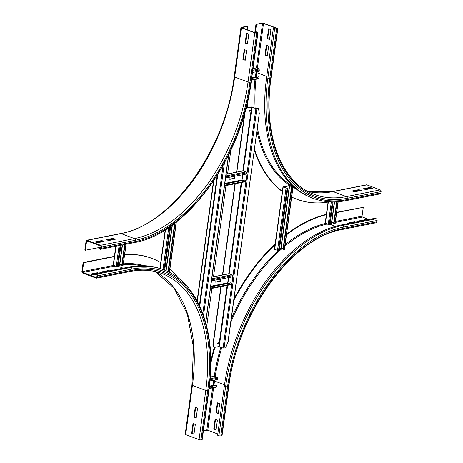 <?xml version="1.0" encoding="UTF-8"?>
<svg xmlns="http://www.w3.org/2000/svg" width="463" height="463" viewBox="0 0 463 463"><rect width="100%" height="100%" fill="white"/><g stroke="black" fill="none" stroke-linecap="round" stroke-linejoin="round"><path stroke-width="0.69" d="M197.562 408.042L196.214 417.881L193.904 417.013L195.253 407.174L197.562 408.042M194.362 416.926L195.675 407.33L194.356 416.926L196.248 417.638M193.904 417.013L194.356 416.926M195.317 424.444L193.968 434.288L191.659 433.42L193.002 423.576L195.317 424.444M192.157 433.044L193.43 423.738L192.104 433.327L194.003 434.039M191.659 433.42L192.104 433.327M108.597 271.075L108.678 270.49L109.667 270.861M102.902 272.203L101.912 271.833L108.678 270.49M185.68 434.624A1.377 0.388 -172.2 0 1 185.217 434.253L191.954 385.048A1.377 0.388 7.8 0 0 192.423 385.413L185.68 434.624L199.049 439.642A1.377 0.388 -172.2 0 0 200.977 439.85L201.88 439.671A1.377 0.388 -172.2 0 0 202.215 439.474L208.958 390.263C217.367 332.584 198.639 282.135 163.468 269.721L162.177 269.24A148.988 90.146 -69.4 0 0 129.212 266.989L95.39 273.691L95.297 274.351L96.582 274.831A0.689 0.515 78.8 0 1 97.004 275.682L96.825 276.996A0.689 0.515 78.8 0 1 96.223 277.459L82.854 272.435A0.689 0.515 78.8 0 1 82.431 271.584L83.647 262.729L114.645 256.589M97.323 273.309L97.404 272.724L98.393 273.095M95.505 274.426L92.953 274.935L90.638 274.067L97.404 272.724M95.378 273.766L91.749 274.484M124.709 254.725A155.539 94.111 -69.4 0 1 151.372 258.18L151.887 258.377A155.539 94.111 -69.4 0 1 160.725 262.59M124.674 254.968A155.539 94.111 -69.4 0 1 151.887 258.377M169.892 269.188A155.539 94.111 -69.4 0 1 178.51 278.205M114.419 256.334L83.132 262.538L81.916 271.393A1.377 1.03 -101.2 0 0 82.767 273.089L96.13 278.113A1.377 1.03 -101.2 0 0 96.582 278.153A1.377 1.03 -101.2 0 0 97.34 277.187L97.519 275.873A1.377 1.03 -101.2 0 0 96.674 274.177L95.39 273.691M83.132 262.538L83.647 262.729M348.685 223.507L347.696 223.137L354.461 221.794L355.451 222.165M354.38 222.379L354.461 221.794M359.959 221.273L358.97 220.903L365.735 219.56L366.725 219.931M365.654 220.145L365.735 219.56M217.35 402.793L219.665 403.661L218.316 413.505L216.001 412.637L217.35 402.793M217.766 402.949L216.452 412.545L218.351 413.256M216.452 412.545L216.001 412.637M336.688 212.592L363.252 207.331L362.037 216.186A0.689 0.515 -101.2 0 0 362.465 217.037L368.982 219.485M336.728 212.291L363.252 207.331M376.946 221.789A1.377 1.03 78.8 0 1 376.188 222.755L342.365 229.457A1.377 1.03 -101.2 0 0 343.124 228.49L376.946 221.789L377.125 220.475A1.377 1.03 78.8 0 0 376.28 218.779L374.995 218.293L341.173 224.995A148.988 90.146 -69.4 0 0 224.347 386.02L217.604 435.226L218.889 435.712L225.631 386.501A148.988 90.146 -69.4 0 1 342.458 225.481L376.28 218.779M215.104 419.194L217.413 420.068L216.065 429.907L213.756 429.039L215.104 419.194M215.521 419.356L214.207 428.952L216.099 429.664M214.207 428.952L213.756 429.039M210.856 360.752A155.539 94.111 -69.4 0 1 214.369 347.279M234.046 298.762A155.539 94.111 -69.4 0 1 275.167 243.908M286.556 234.243A155.539 94.111 -69.4 0 1 326.374 214.386M210.868 363.16A155.539 94.111 -69.4 0 1 214.925 347.314M233.832 300.337A155.539 94.111 -69.4 0 1 275.352 244.406M286.47 234.897A155.539 94.111 -69.4 0 1 326.594 214.647M342.365 229.457C292.356 237.432 237.554 312.756 228.803 386.333L222.061 435.538A1.377 0.388 -172.2 0 1 221.719 435.741L220.822 435.92A1.377 0.388 -172.2 0 1 218.889 435.712M217.772 433.999L207.777 430.243L203.402 430.816M115.397 239.209L108.631 240.552L106.316 239.684L113.082 238.341L115.397 239.209M114.193 239.446L112.989 238.995L107.428 240.1M113.082 238.341L112.989 238.995M104.117 241.443L97.357 242.786L95.042 241.912L101.808 240.575L104.117 241.443M102.919 241.68L101.715 241.229L96.154 242.334M101.808 240.575L101.715 241.229M242.884 59.426L244.232 49.587L246.547 50.455L245.199 60.294L242.884 59.426L245.234 60.051M244.649 49.744L243.335 59.339L244.661 49.744M100.784 248.122A0.689 0.515 78.8 0 1 100.176 248.585L98.891 248.104L98.804 248.758L100.089 249.244A1.377 1.03 -101.2 0 0 100.535 249.285A1.377 1.03 -101.2 0 0 101.293 248.318L101.472 247.005A1.377 1.03 -101.2 0 0 100.627 245.303L87.258 240.285A1.377 1.03 -101.2 0 0 86.812 240.245A1.377 1.03 -101.2 0 0 86.054 241.211L84.839 250.072L85.354 250.263L86.564 241.402A0.689 0.515 78.8 0 1 87.171 240.939L100.535 245.963A0.689 0.515 78.8 0 1 100.963 246.814L100.784 248.122M100.911 247.178L85.354 250.263M100.836 247.717L98.891 248.104M245.135 43.024L246.484 33.18L248.793 34.048L247.445 43.892L245.135 43.024L247.479 43.644M246.901 33.336L245.587 42.932L246.906 33.342M247.879 26.246L241.281 27.259A1.377 0.388 7.8 0 0 240.939 27.462A1.377 0.388 7.8 0 0 241.402 27.826L254.772 32.844A1.377 0.388 7.8 0 0 256.699 33.052L257.602 32.873A1.377 0.388 7.8 0 0 257.943 32.676A1.377 0.388 7.8 0 0 257.474 32.312L256.189 31.825L255.738 31.918L257.26 32.584L255.223 32.757L241.854 27.734L247.879 26.246L247.392 29.817M255.611 32.85L255.738 31.918M268.644 46.074L267.296 55.919L264.986 55.051L266.335 45.206L268.644 46.074M266.752 45.362L265.438 54.958L267.33 55.67M265.438 54.958L264.986 55.051M270.896 29.673L269.547 39.511L267.232 38.643L268.581 28.804L270.896 29.673M268.997 28.961L267.683 38.556L269.576 39.268M267.683 38.556L267.232 38.643M354.415 191.856L352.1 190.982L358.866 189.645L361.181 190.513L354.415 191.856M359.977 190.75L358.773 190.299L353.211 191.404M358.866 189.645L358.773 190.299M276.029 28.926L273.778 28.341L273.326 28.434L274.617 28.914A1.377 0.388 7.8 0 0 276.544 29.123L277.447 28.943A1.377 0.388 7.8 0 0 277.783 28.747A1.377 0.388 7.8 0 0 277.32 28.376L263.951 23.358A1.377 0.388 7.8 0 0 262.023 23.15L255.935 24.354L263.505 23.445L276.868 28.469L276.029 28.926M255.321 32.786L256.45 24.551M254.806 32.601L255.935 24.354M307.843 191.456L332.596 191.549L366.418 184.847A1.377 1.03 78.8 0 1 366.87 184.887L380.233 189.911A1.377 1.03 78.8 0 1 381.084 191.607L380.904 192.921L347.076 199.622A147.61 89.313 -69.4 0 1 269.802 78.328A1.377 0.388 -172.2 0 1 267.874 78.125A148.988 90.146 -69.4 0 0 312.901 198.297L311.616 197.817A148.988 90.146 -69.4 0 1 266.59 77.639L273.326 28.434M365.689 189.622L363.374 188.748L370.14 187.411L372.455 188.279L365.689 189.622L365.776 188.916M371.251 188.516L370.047 188.065L364.485 189.17M370.14 187.411L370.047 188.065M328.319 202.071A155.539 94.111 -69.4 0 1 296.719 199.217L296.204 199.026A155.539 94.111 -69.4 0 1 291.649 197.088M282.343 191.514A155.539 94.111 -69.4 0 1 254.378 150.353M247.283 107.804A155.539 94.111 -69.4 0 1 247.196 103.301M296.719 199.217A155.539 94.111 -69.4 0 1 291.655 197.035M282.598 191.52A155.539 94.111 -69.4 0 1 254.511 149.381M247.786 107.676A155.539 94.111 -69.4 0 1 247.711 101.079M380.904 192.921A1.377 1.03 78.8 0 1 380.14 193.887L346.318 200.589A1.377 1.03 78.8 0 0 347.076 199.622M258.238 78.774A0.689 0.515 -101.2 0 0 258.846 78.259L258.939 76.968L258.551 76.864L251.704 78.218M256.085 71.788L255.373 77.008L255.917 77.385M258.939 76.968L251.675 78.403M252.485 72.5L259.749 71.065L260.003 69.832A0.689 0.515 -101.2 0 0 259.587 68.929L256.757 67.87A0.689 0.515 -101.2 0 0 256.334 67.951M215.995 387.149A0.689 0.515 -101.2 0 0 216.603 386.634L216.696 385.343L216.308 385.239L209.426 386.605M213.842 380.164L213.13 385.384L213.674 385.76M216.696 385.343L209.403 386.79M210.028 380.922L217.506 379.44L217.76 378.213A0.689 0.515 -101.2 0 0 217.344 377.31L214.514 376.245A0.689 0.515 -101.2 0 0 214.091 376.332M113.371 265.137L116.259 266.48L118.042 266.375L120.941 245.24M121.821 264.882L119.859 264.147L118.32 264.379M124.611 244.516L121.746 265.421L123.048 265.432L126.15 244.209M122.105 265.571L124.998 244.435M325.327 223.143L328.221 224.486L330.003 224.381L333.082 201.909M333.782 222.888L331.821 222.153L330.281 222.385M336.665 201.816L333.707 223.426L334.066 223.577L335.218 223.328L338.175 201.718M334.066 223.577L337.047 201.793M164.683 270.195L170.714 226.204M174.678 223.305L168.023 271.671M169.18 272.244L169.493 272.122L176.357 222.008M168.405 271.856L175.101 222.981M274.6 249.152L277.493 250.495L279.276 250.39L287.818 188.059L286.371 188.1L283.483 186.988L289.387 185.802L292.518 186.936L291.516 187.104L282.98 249.435L284.49 249.337L293.027 187.006L289.005 185.657L283.142 186.821L286.03 188.163L287.818 188.059M283.055 248.897L281.093 248.162L279.554 248.394M283.339 249.586L291.875 187.255L293.027 187.006M291.875 187.255L291.516 187.104M229.856 179.158L233.948 178.348L234.203 176.472M233.948 178.348L229.822 179.389L230.111 177.283M234.619 176.391L234.33 178.492M244.667 181.814A0.689 0.515 -101.2 0 0 245.274 181.299L245.367 180.009L244.979 179.904L224.775 183.904M224.509 185.86A0.689 0.515 -101.2 0 0 224.977 185.316L224.769 183.95M242.514 174.829L241.796 180.049L242.346 180.425M245.367 180.009L225.07 184.031M225.585 177.977L246.177 174.105L246.426 172.873A0.689 0.515 -101.2 0 0 246.015 171.97L243.185 170.911A0.689 0.515 -101.2 0 0 242.762 170.992M225.88 178.122L226.135 176.895A0.689 0.515 -101.2 0 0 225.846 176.067M215.764 282.008L219.861 281.197L220.116 279.322M219.861 281.197L215.735 282.233L216.024 280.132M220.533 279.241L220.243 281.342M230.574 284.664A0.689 0.515 -101.2 0 0 231.187 284.143L231.28 282.852L230.887 282.748L210.688 286.753M210.416 288.709A0.689 0.515 -101.2 0 0 210.891 288.165L210.682 286.794M228.427 277.678L227.709 282.893L228.253 283.275M231.28 282.852L210.983 286.875M211.498 280.827L232.085 276.949L232.339 275.722A0.689 0.515 -101.2 0 0 231.922 274.819L229.098 273.755A0.689 0.515 -101.2 0 0 228.676 273.841M211.794 280.972L212.042 279.745A0.689 0.515 -101.2 0 0 211.759 278.911M249.65 111.23A0.515 0.313 110.6 0 0 249.979 110.356M250.28 110.773A0.515 0.313 -69.4 0 1 249.603 110.912A0.515 0.313 -69.4 0 1 250.28 110.773M217.818 343.627A0.515 0.313 110.6 0 0 218.142 342.759M218.449 343.176A0.515 0.313 -69.4 0 1 217.772 343.309A0.515 0.313 -69.4 0 1 218.449 343.176M236.836 172.103L245.13 111.542A3.449 2.089 -69.4 0 1 245.205 111.132M245.349 110.605A3.449 2.089 -69.4 0 1 247.838 107.815L251.559 107.075L255.894 108.573L258.221 108.261L256.12 108.533L251.299 106.982L247.578 107.717A3.449 2.089 110.6 0 0 245.731 109.17M227.941 342.232L259.292 113.36L228.213 341.381L225.672 347.846L223.091 348.06L218.75 346.561L215.029 347.296A3.449 2.089 -69.4 0 1 214.265 347.244A3.449 2.089 -69.4 0 1 213.223 344.466L221.152 286.591M222.749 274.953L235.239 183.747M213.223 344.466L212.968 344.368A3.449 2.089 110.6 0 0 214.01 347.152A3.449 2.089 110.6 0 0 214.143 347.192M259.292 113.36L258.476 108.359M212.968 344.368L220.874 286.649M222.471 275.005L234.961 183.799M236.558 172.161L244.638 113.175M230.829 150.278L227.593 173.932M225.996 185.576L213.501 276.781M211.909 288.426L206.718 326.293M197.325 301.187L213.854 180.535M213.512 181.045L197.111 300.788M155.186 271.549A144.85 87.64 -69.4 0 1 192.423 385.413L205.786 390.431L199.049 439.642M97.34 277.187L131.162 270.485A1.377 1.03 -101.2 0 1 130.404 271.451C141.719 269.24 152.258 269.952 162.009 273.598A144.85 87.64 -69.4 0 1 205.786 390.431A1.377 0.388 7.8 0 0 207.719 390.639L200.977 439.85M97.519 275.873L131.342 269.171A147.61 89.313 -69.4 0 1 208.622 390.459L201.88 439.671M208.622 390.459A1.377 0.388 7.8 0 0 208.958 390.263M131.162 270.485A146.227 88.479 -69.4 0 1 207.719 390.639M131.342 269.171A1.377 1.03 -101.2 0 0 130.497 267.475A148.988 90.146 -69.4 0 1 163.468 269.721M96.674 274.177L130.497 267.475L129.212 266.989M118.169 265.455A145.538 88.063 -69.4 0 1 121.815 264.917M123.337 264.749A145.538 88.063 -69.4 0 1 141.232 265.693M118.059 266.254L123.199 268.181M118.302 264.512A146.227 88.479 -69.4 0 1 120.091 264.234M123.459 263.846A146.227 88.479 -69.4 0 1 144.473 265.727M96.645 277.372L96.223 277.459M115.102 266.046L82.854 272.435M113.476 265.438L82.431 271.584M335.553 226.338L330.021 224.26M330.136 223.444L333.487 222.778M335.345 222.414L362.465 217.037M330.264 222.483L331.861 222.171M335.472 221.453L362.037 216.186M220.822 435.92L227.559 386.709A147.61 89.313 -69.4 0 1 343.303 227.177L377.125 220.475M343.303 227.177A1.377 1.03 -101.2 0 0 342.458 225.481L341.173 224.995M228.803 386.333A1.377 0.388 -172.2 0 1 228.462 386.53A146.227 88.479 -69.4 0 1 343.124 228.49M227.559 386.709A1.377 0.388 -172.2 0 1 225.631 386.501L224.347 386.02M213.744 380.91L214.519 381.037A145.538 88.063 -69.4 0 1 214.664 380.001M215.191 376.5A145.538 88.063 -69.4 0 1 221.76 347.563M230.84 322.19A145.538 88.063 -69.4 0 1 282.06 248.521M284.936 246.073A145.538 88.063 -69.4 0 1 327.092 224.063M213.877 385.725L214.519 381.037L224.514 384.788M214.247 376.234A146.227 88.479 -69.4 0 1 220.851 347.221M231.332 318.608A146.227 88.479 -69.4 0 1 278.269 250.616M279.386 249.592A146.227 88.479 -69.4 0 1 281.012 248.139M285.133 244.649A146.227 88.479 -69.4 0 1 325.53 223.479M221.719 435.741L228.462 386.53M213.605 387.687L207.777 430.243M212.598 387.89L206.811 430.139M100.598 248.504L100.176 248.585M87.767 241.165L86.564 241.402M86.812 240.245L120.635 233.543A1.377 1.03 78.8 0 1 121.086 233.584L87.258 240.285M120.635 233.543C170.644 225.568 225.446 150.244 234.197 76.667A1.377 0.388 7.8 0 0 234.666 77.032A144.85 87.64 -69.4 0 1 121.086 233.584L134.449 238.607L100.627 245.303M241.402 27.826L234.666 77.032L248.029 82.055A144.85 87.64 -69.4 0 1 134.449 238.607A1.377 1.03 78.8 0 1 135.3 240.303L101.472 247.005M257.602 32.873L250.865 82.084A147.61 89.313 -69.4 0 1 135.121 241.617L101.293 248.318M135.121 241.617A1.377 1.03 78.8 0 1 134.357 242.583L100.535 249.285M254.772 32.844L248.029 82.055A1.377 0.388 7.8 0 0 249.962 82.264A146.227 88.479 -69.4 0 1 135.3 240.303M250.865 82.084A1.377 0.388 7.8 0 0 251.201 81.882L257.943 32.676M256.982 32.699L257.029 32.398M256.699 33.052L249.962 82.264M276.828 28.77L276.868 28.469M266.757 76.412L256.762 72.656L256.901 71.626M257.387 68.102L263.505 23.445M256.438 67.87L262.538 23.341M256.172 77.333A145.538 88.063 -69.4 0 1 256.762 72.656L255.987 72.535M277.783 28.747L271.046 77.952A1.377 0.388 -172.2 0 1 270.705 78.154L277.447 28.943M269.802 78.328L276.544 29.123M266.59 77.639L267.874 78.125L274.617 28.914M332.596 191.549A1.377 1.03 78.8 0 1 333.042 191.589A144.85 87.64 -69.4 0 1 307.872 191.468M366.87 184.887L333.042 191.589L346.411 196.607A144.85 87.64 -69.4 0 1 314.354 194.425C281.22 182.908 262.816 134.282 271.046 77.952M380.233 189.911L346.411 196.607A1.377 1.03 78.8 0 1 347.262 198.309A146.227 88.479 -69.4 0 1 270.705 78.154M293.507 186.693A145.538 88.063 -69.4 0 1 257.422 128.141M255.113 108.151A145.538 88.063 -69.4 0 1 255.958 79.289M295.979 188.806A146.227 88.479 -69.4 0 1 292.992 187.284M291.065 186.172A146.227 88.479 -69.4 0 1 257.017 131.11M254.118 107.781A146.227 88.479 -69.4 0 1 254.963 79.486M381.084 191.607L347.262 198.309M251.496 79.711L258.846 78.259M255.478 77.217L251.739 77.958M255.373 77.008L251.774 77.72M253.018 68.611L256.757 67.87M252.792 70.278L259.587 68.929M252.653 71.29L260.003 69.832M209.247 388.092L216.603 386.634M213.235 385.598L209.461 386.345M213.13 385.384L209.484 386.107M210.347 377.073L214.514 376.245M210.219 378.722L217.344 377.31M210.138 379.724L217.76 378.213M120.16 245.396L117.261 266.578M119.118 245.604L116.259 266.48M116.063 246.206L113.429 265.421M119.616 264.118L122.238 244.985M119.859 264.147L122.492 244.933M125.953 244.25L123.048 265.432M332.324 201.903L329.222 224.584M331.317 201.88L328.221 224.486M328.365 201.718L325.391 223.426M331.577 222.124L334.35 201.897M331.821 222.153L334.593 201.897M337.984 201.729L335.009 223.438M169.875 226.789L163.966 269.912M168.758 227.547L163.005 269.547M165.494 229.677L160.169 268.528M165.881 270.693L172.114 225.209M166.113 270.797L172.386 225.012M176.137 222.182L169.284 272.227M286.62 188.123L287.031 188.262L278.494 250.593M286.371 188.1L286.03 188.163L277.493 250.495M283.142 186.821L283.518 187.023L283.206 187.104L274.663 249.435M280.85 248.133L289.387 185.802L289.005 185.657M281.093 248.162L289.63 185.831L289.965 185.761M292.448 186.965L292.795 186.826M292.819 187.11L284.282 249.447M224.596 185.217L245.274 181.299M241.906 180.257L224.81 183.649M241.796 180.049L224.844 183.406M226.089 174.296L243.185 170.911M225.863 175.963L246.015 171.97M226.135 176.895L246.426 172.873M210.509 288.061L231.187 284.143M227.813 283.107L210.723 286.493M227.709 282.893L210.752 286.256M212.002 277.146L229.098 273.755M211.776 278.813L231.922 274.819M212.042 279.745L232.339 275.722M218.75 346.561L227.13 285.411M228.722 273.766L241.217 182.561M242.809 170.916L251.559 107.075M219.236 346.613L227.634 285.312M227.929 283.148L228.681 277.626M229.208 273.801L241.721 182.463M242.016 180.304L242.774 174.777M243.295 170.951L252.04 107.127M223.091 348.06L255.894 108.573M224.057 348.164L256.861 108.678M217.818 174.366L199.773 306.112M223.108 165.378L202.823 313.468M224.41 163.011L203.529 315.442M217.193 175.373L199.397 305.302M228.583 154.955L205.665 322.265M191.954 385.048L193.47 347.372L187.388 314.232L174.238 288.281L155.157 271.544M130.404 271.451L96.582 278.153M134.357 242.583C186.473 234.075 242.143 157.142 251.201 81.882M234.197 76.667L240.939 27.462M312.901 198.297C323.284 202.163 334.419 202.921 346.318 200.589M258.464 78.791L251.432 80.186M256.537 67.847L253.029 68.541M216.221 387.172L209.183 388.567M214.294 376.228L210.352 377.009M113.198 265.235L115.796 246.258M325.159 223.241L328.111 201.7M159.926 268.447L165.21 229.851M274.432 249.25L282.968 186.919M244.886 181.832L224.596 185.854M242.959 170.888L226.1 174.233M230.8 284.681L210.503 288.704M228.872 273.737L212.013 277.077M205.769 322.642L228.803 154.515"/></g></svg>

